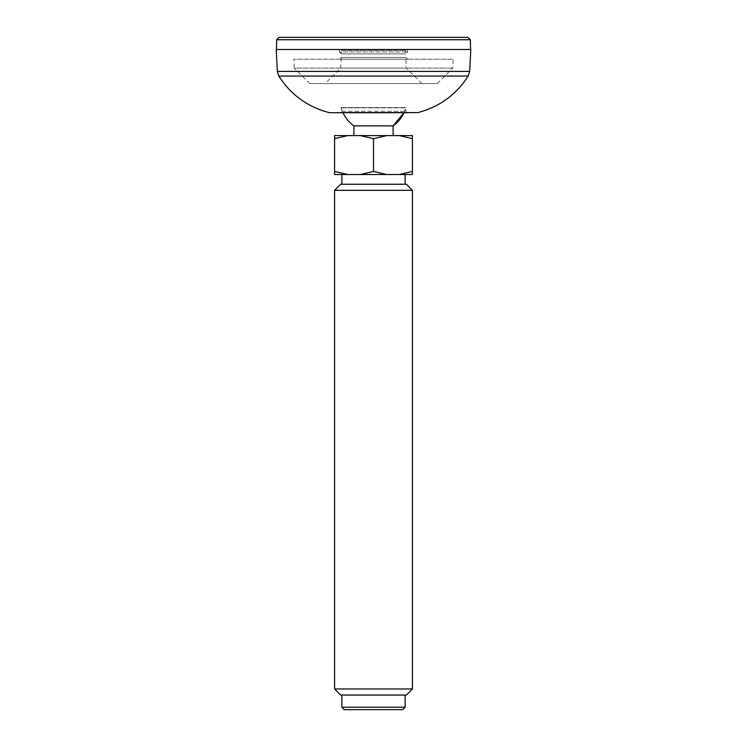 <?xml version="1.0" encoding="UTF-8"?>
<svg xmlns="http://www.w3.org/2000/svg" width="747" height="747" viewBox="0 0 747 747"><rect width="100%" height="100%" fill="white"/><g stroke="black" fill="none" stroke-linecap="round" stroke-linejoin="round"><path stroke-width="0.56" stroke-dasharray="3.73 2.8" d="M407.264 112.732L405.798 111.275L405.798 107.885L341.202 107.885L405.836 107.624L403.959 112.732L343.041 112.732A33.568 33.568 0 0 1 341.164 107.624L405.836 107.624L341.164 107.624L341.202 111.275L405.798 111.275L341.202 111.275L339.736 112.732L416.695 112.732M470.797 49.507L276.203 49.507M276.474 49.507L470.526 49.507L276.474 49.507M279.079 37.35L467.921 37.35M393.109 125.87L353.891 125.87M341.883 707.222L405.117 707.222M344.311 709.65L402.689 709.65M334.581 688.977L412.419 688.977M340.66 695.055L406.34 695.055M406.34 184.248L340.66 184.248M412.419 190.326L334.581 190.326M399.234 174.518L412.419 171.427L412.419 174.518L360.315 174.518L373.5 171.427L386.685 174.518M334.581 171.427L347.766 174.518L334.581 174.518L334.581 135.599L347.766 135.599L334.581 138.69M399.234 135.599L412.419 135.599L412.419 138.69L399.234 135.599L386.685 135.599L373.5 138.69L360.315 135.599L347.766 135.599M386.685 135.599L360.315 135.599M393.109 135.599L353.891 135.599L393.109 135.599M405.117 174.518L341.883 174.518L405.117 174.518M405.117 184.248L341.883 184.248L405.117 184.248M405.117 695.055L341.883 695.055L405.117 695.055M360.315 174.518L347.766 174.518M412.419 138.69L412.419 171.427M373.5 138.69L373.5 171.427M342.546 49.507L404.454 49.507L342.546 49.507L341.575 50.432L405.425 50.432L341.575 50.432L341.398 53.896L405.602 53.896L341.398 53.896L339.446 51.945L407.554 51.945L339.446 51.945L339.446 49.507L407.554 49.507L339.446 49.507M407.554 49.507L407.554 51.945L405.602 53.896L405.425 50.432L404.454 49.507M309.706 83.561L437.294 83.561L309.706 83.561L294.225 68.089L452.775 68.089L294.225 68.089L293.767 59.237L453.233 59.237L293.767 59.237M325.169 83.561L421.831 83.561L325.169 83.561L340.651 68.089L406.349 68.089L340.651 68.089L341.202 57.482L405.798 57.482L341.202 57.482L339.446 59.237L407.554 59.237L339.446 59.237M421.831 83.561L406.349 68.089L405.798 57.482L407.554 59.237M406.629 112.592L340.371 112.592M277.352 71.413L469.648 71.413M468.192 76.054L278.808 76.054M470.349 39.74L276.651 39.74M403.959 112.732A33.568 33.568 0 0 0 405.836 107.624M437.294 83.561L452.775 68.089L453.233 59.237"/><path stroke-width="1.12" d="M340.371 112.592L417.872 112.592L330.305 112.732L407.264 112.732L403.959 112.732L393.109 125.87A33.568 33.568 0 0 0 403.959 112.732M469.648 71.413L470.797 49.507L276.203 49.507L277.352 71.413L469.648 71.413L468.192 76.054C456.165 94.766 439.385 106.942 417.872 112.592L406.629 112.592M353.891 135.599L353.891 125.87A33.568 33.568 0 0 1 343.041 112.732L339.736 112.732M330.305 112.732L329.128 112.592C307.615 106.942 290.835 94.766 278.808 76.054L468.192 76.054M276.651 39.74L470.349 39.74L467.921 37.35L279.079 37.35L276.651 39.74L276.474 49.507M353.891 125.87L393.109 125.87L393.109 135.599M341.883 707.222L344.311 709.65L402.689 709.65L405.117 707.222L341.883 707.222L341.883 695.055M334.581 688.977L340.66 695.055L406.34 695.055L412.419 688.977L334.581 688.977L334.581 190.326L412.419 190.326L406.34 184.248L340.66 184.248L334.581 190.326M334.581 171.427L334.581 174.518L347.766 174.518L334.581 171.427L334.581 138.69L347.766 135.599L360.315 135.599L373.5 138.69L386.685 135.599L399.234 135.599L412.419 138.69L412.419 135.599L399.234 135.599M373.5 171.427L360.315 174.518L386.685 174.518L373.5 171.427L373.5 138.69M412.419 171.427L399.234 174.518L412.419 174.518L412.419 138.69M347.766 135.599L334.581 135.599L334.581 138.69M360.315 135.599L386.685 135.599M405.117 184.248L405.117 174.518M405.117 707.222L405.117 695.055M412.419 688.977L412.419 190.326M386.685 174.518L399.234 174.518M347.766 174.518L360.315 174.518M277.352 71.413L278.808 76.054M470.349 39.74L470.526 49.507M341.883 184.248L341.883 174.518"/></g></svg>
